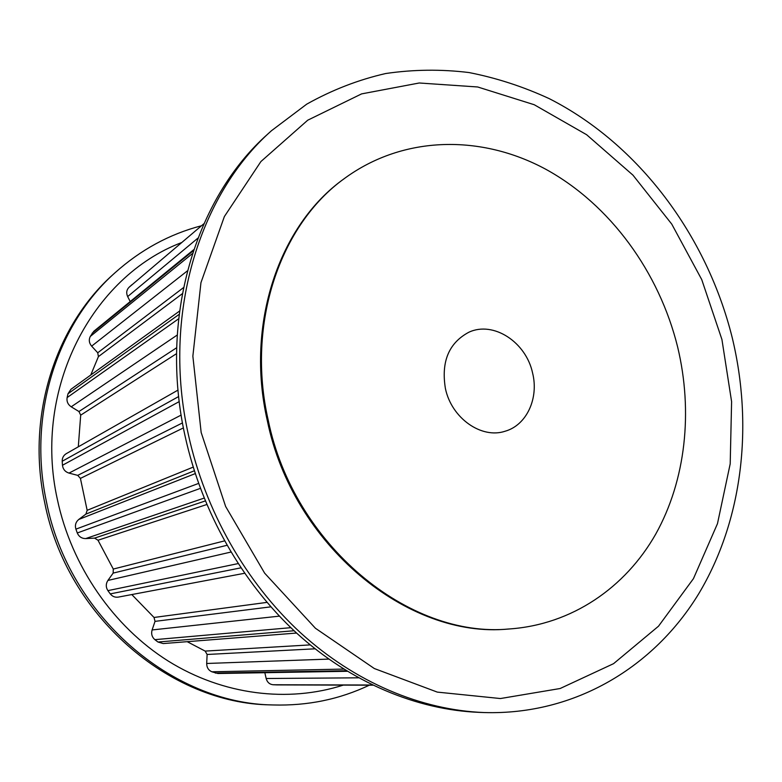 <?xml version="1.0" encoding="UTF-8"?>
<svg xmlns="http://www.w3.org/2000/svg" width="782" height="782" viewBox="0 0 782 782"><rect width="100%" height="100%" fill="white"/><g stroke="black" fill="none" stroke-linecap="round" stroke-linejoin="round"><path stroke-width="1.17" d="M532.601 373.063C538.954 398.4 526.618 425.222 505.074 431.244C481.497 439.152 451.615 418.233 445.427 388.625C440.989 361.734 448.809 342.936 468.858 332.233C493.442 320.698 526.1 342.154 532.601 373.063M732.167 337.443C753.486 425.555 742.822 520.177 698.717 593.773C654.26 666.723 575.337 715.227 484.273 712.558C421.566 710.144 355.175 682.627 300.435 632.687C245.949 582.453 205.08 510.773 188.354 434.509C161.796 315.733 198.794 194.884 271.481 130.711L306.71 104.162C331.939 90.018 358.264 79.803 385.692 73.528C413.424 69.461 441.195 69.139 469.014 72.55C496.59 77.975 523.344 86.675 549.267 98.659C638.835 144.211 706.762 235.558 732.167 337.443M484.273 712.558L479.483 712.382C417.041 709.978 350.962 682.627 296.515 633C242.322 583.069 201.688 511.848 185.08 436.063C158.707 318.02 195.549 197.846 267.933 133.927L271.481 130.711M201.16 432.466L192.861 356.172L200.954 282.664L224.366 216.555L260.914 161.542L307.737 120.193L361.597 93.889L419.25 82.99L477.685 86.978L534.233 104.729L586.627 134.719L632.97 175.158L671.758 224.111L701.728 279.575L721.923 339.466L731.6 401.635L730.202 463.824L717.475 523.666L693.438 578.66L658.503 626.206L613.567 663.664L560.147 688.512L500.421 698.541L437.304 692.109L374.324 668.532L315.429 628.259L264.648 573.167L225.627 506.462L201.16 432.466M677.681 347.169C693.077 411.508 685.853 480.031 655.775 534.028C625.385 587.614 571.955 624.603 509.375 628.963C409.064 638.796 293.709 545.093 268.236 420.257C245.988 323.249 280.298 224.356 344.588 178.384C403.835 135.071 481.712 134.543 545.924 169.332C610.175 204.61 659.216 272.116 677.681 347.169M509.375 628.963L508.163 629.041C407.95 638.865 292.742 545.308 267.317 420.657C245.108 323.797 279.389 225.04 343.611 179.107L344.588 178.384M201.228 225.812C169.44 234.16 140.731 249.781 115.11 272.683L113.146 274.462C55.336 325.801 26.041 416.092 44.682 502.494C66.617 615.923 169.87 703.722 270.552 704.875L273.201 704.963C307.59 705.931 339.623 699.333 369.319 685.179M115.11 272.683C57.096 324.198 27.693 414.871 46.431 501.663C68.484 615.62 172.167 703.82 273.201 704.963M181.395 242.655C92.442 276.466 32.648 388.527 57.36 499.434C71.485 566.236 113.439 626.636 168.286 661.093C223.349 695.306 288.284 702.822 343.327 685.1M130.213 301.559L127.662 296.573C126.068 293.015 126.508 289.946 128.981 287.356L131.865 284.746M90.751 375.028L98.405 356.631L97.74 352.78L91.641 346.143C89.099 343.054 88.64 339.828 90.272 336.465L93.811 331.285L193.76 249.654M78.298 446.825L80.693 415.154L78.953 411.528L71.211 406.806C67.878 404.509 66.519 401.44 67.125 397.579L67.985 393.786L70.986 389.26L179.547 311.07M244.571 573.274L118.356 597.096C115.081 597.585 112.383 596.51 110.272 593.89L107.906 590.635C105.756 587.243 105.756 583.841 107.906 580.439L113.155 573.098L113.282 569.061L97.994 540.235L94.602 538.114L85.688 538.583C81.719 538.554 78.914 536.687 77.281 532.972L75.903 529.15C74.769 525.26 75.727 522.024 78.757 519.463L85.903 514.106L87.154 510.314L80.419 478.398L77.731 475.368L69.002 473.1C65.17 471.859 62.99 469.249 62.462 465.27L62.198 461.263C62.14 457.92 63.498 455.388 66.275 453.658L178.032 390.081M296.564 633.049L163.243 643.566L157.974 642.022L154.875 639.656C151.943 637.086 151.024 633.85 152.109 629.95L155.022 621.367L154.034 617.467L131.806 594.564M347.276 671.288L217.943 673.507L211.854 671.787C208.442 670.252 206.722 667.476 206.692 663.478L207.122 654.475L205.158 651.093L187.191 641.68M277.063 684.895L273.084 684.749C269.526 684.338 267.219 682.256 266.154 678.502L264.844 672.706M203.867 223.75L128.981 287.356M193.428 250.651L92.139 333.24M197.924 238.119L127.662 296.573M192.47 253.554L90.272 336.465M179.127 314.374L67.985 393.786M182.314 293.709L98.405 356.631M183.506 287.61L97.74 352.78M187.416 270.855L91.641 346.143M178.619 318.802L67.125 397.579M178.677 396.533L62.198 461.263M176.556 353.65L80.693 415.154M176.664 347.736L78.953 411.528M177.221 335.048L71.211 406.806M179.254 401.586L62.462 465.27M198.579 483.423L75.903 529.15M195.246 473.618L78.757 519.463M194.337 470.784L85.903 514.106M193.193 467.118L87.154 510.314M183.408 427.901L80.419 478.398M182.47 422.915L77.731 475.368M181.15 415.086L69.002 473.1M200.378 488.369L77.281 532.972M238.08 563.597L107.906 590.635M230.895 552.072L107.906 580.439M226.946 545.308L113.155 573.098M224.473 540.909L113.282 569.061M206.78 504.517L97.994 540.235M205.285 500.949L94.602 538.114M204.131 498.095L85.688 538.583M240.876 567.849L110.272 593.89M290.836 627.672L154.875 639.656M279.379 616.138L152.109 629.95M270.865 606.842L155.022 621.367M266.994 602.384L154.034 617.467M294.081 630.742L157.974 642.022M343.718 669.089L211.854 671.787M328.743 659.089L206.692 663.478M315.048 648.806L207.122 654.475M310.2 644.896L205.158 651.093M346.348 670.721L215.353 673.077M372.447 685.022L273.084 684.749M358.527 677.818L266.154 678.502M372.789 685.188L276.652 684.895M372.799 685.198L276.857 684.905"/></g></svg>
